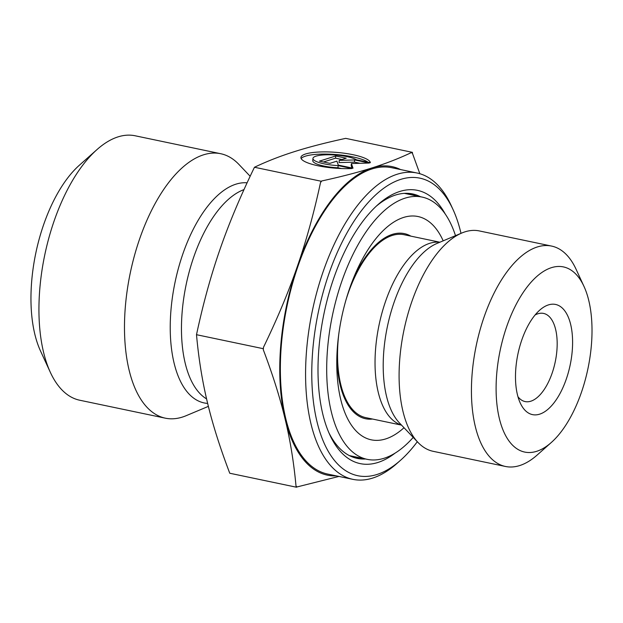 <?xml version="1.0" encoding="UTF-8"?>
<svg xmlns="http://www.w3.org/2000/svg" width="623" height="623" viewBox="0 0 623 623"><rect width="100%" height="100%" fill="white"/><g stroke="black" fill="none" stroke-linecap="round" stroke-linejoin="round"><path stroke-width="0.93" d="M352.003 168.522A34.826 7.92 -175.4 0 1 300.917 157.455A34.826 7.92 -175.4 0 1 335.501 152.308A34.826 7.92 -175.4 0 1 370.342 162.712L356.473 159.807A22.755 5.179 4.6 0 0 331.257 154.831A22.755 5.179 4.6 0 0 312.948 158.429A22.755 5.179 4.6 0 0 338.133 165.609L352.003 168.522M368.1 162.245A34.826 7.92 4.6 0 0 332.16 154.286A34.826 7.92 4.6 0 0 301.158 158.577M341.505 168.537L337.962 167.797A22.755 5.179 -175.4 0 1 312.769 160.617L312.948 158.429M338.133 165.609L337.962 167.797M329.91 163.351L319.404 161.147L335.704 155.984L346.209 158.187L339.224 160.399L354.612 159.947L369.322 163.031L351.364 163.561L353.023 168.194L338.312 165.111L336.895 161.139L329.91 163.351M351.987 167.976L351.185 165.741L351.364 163.561M360.016 163.304L354.432 162.136L339.044 162.587L339.224 160.399M354.612 159.947L354.432 162.136M341.988 159.527L335.524 158.172L323.446 161.996M335.704 155.984L335.524 158.172M365.522 458.987A135.098 64.052 -78.2 0 1 357.22 458.396A135.098 64.052 -78.2 0 1 328.827 432.611M376.292 206.166A135.098 64.052 -78.2 0 1 412.652 193.948A135.098 64.052 -78.2 0 1 420.502 196.743M445.258 214.047A139.599 66.186 101.8 0 0 378.075 204.539A139.599 66.186 101.8 0 0 329.801 434.807A139.599 66.186 101.8 0 0 377.912 462.476A139.599 66.186 101.8 0 0 395.153 453.085M417.317 441.723A151.989 72.058 -78.2 0 1 400.511 460.296A151.989 72.058 -78.2 0 1 376.946 474.5A151.989 72.058 -78.2 0 1 323.89 289.648A151.989 72.058 -78.2 0 1 453.061 209.601A151.989 72.058 -78.2 0 1 460.997 233.36M453.061 209.601L451.091 205.31A156.49 74.192 101.8 0 0 417.044 173.015A156.49 74.192 101.8 0 0 312.325 310.955A156.49 74.192 101.8 0 0 352.828 479.336A156.49 74.192 101.8 0 0 372.718 478.059A156.49 74.192 101.8 0 0 396.976 463.434L400.511 460.296M417.044 173.015L391.82 167.727A156.49 74.192 101.8 0 0 287.102 305.667A156.49 74.192 101.8 0 0 327.605 474.048L352.828 479.336M584.024 286.487L576.111 269.323A112.584 53.376 101.8 0 0 551.62 246.085L479.289 230.923A112.584 53.376 101.8 0 0 461.908 232.979A112.584 53.376 101.8 0 0 403.953 330.159A112.584 53.376 101.8 0 0 417.994 442.431A112.584 53.376 101.8 0 0 433.094 451.301L505.424 466.463A112.584 53.376 101.8 0 0 519.73 465.545A112.584 53.376 101.8 0 0 537.182 455.024L551.324 442.478A94.571 44.833 -78.2 0 1 536.66 451.317A94.571 44.833 -78.2 0 1 503.641 336.295A94.571 44.833 -78.2 0 1 584.024 286.487A94.571 44.833 -78.2 0 1 551.324 442.478M551.62 246.085A112.584 53.376 101.8 0 0 476.284 345.321A112.584 53.376 101.8 0 0 505.424 466.463M539.65 414.163A56.288 26.688 101.8 0 0 572.599 342.315A56.288 26.688 101.8 0 0 539.713 310.153A56.288 26.688 101.8 0 0 520.244 403.003A56.288 26.688 101.8 0 0 539.65 414.163M412.387 152.339L412.488 153.437A181.254 85.935 101.8 0 0 411.468 152.542L412.387 152.339L345.695 138.361C325.58 142.729 308.502 147.153 294.453 151.63L294.406 151.646C280.295 156.093 266.979 161.302 254.464 167.26C240.307 196.416 228.766 223.93 219.857 249.8C210.862 275.646 203.075 303.946 196.502 334.699C198.659 358.684 202.327 381.377 207.498 402.785C212.599 424.177 220.02 447.657 229.762 473.239L296.455 487.217L296.011 486.049A181.254 85.935 101.8 0 0 297.031 486.945L296.455 487.217M263.498 347.268A181.254 85.935 101.8 0 0 263.295 349.776L263.498 347.268C277.36 318.641 288.683 291.572 297.467 266.068A157.619 74.721 101.8 0 0 285.116 419.053A157.619 74.721 101.8 0 0 336.327 475.879M321.164 181.238L321.741 180.966A181.254 85.935 101.8 0 0 320.518 182.578L321.164 181.238L254.464 167.26M296.011 486.049C293.846 462.484 290.217 440.157 285.116 419.053C280.085 397.972 272.812 374.875 263.295 349.776M338.967 476.431L297.031 486.945M400.542 169.557A157.619 74.721 101.8 0 0 372.063 167.899C385.995 163.506 399.125 158.39 411.468 152.542M412.488 153.437L419.84 173.724M321.741 180.966C341.435 176.659 358.209 172.306 372.063 167.899A157.619 74.721 101.8 0 0 297.467 266.068C306.329 240.579 314.015 212.755 320.518 182.578M263.194 348.678L196.502 334.699M535.102 314.973A45.035 21.353 -78.2 0 1 543.583 313.424A45.035 21.353 -78.2 0 1 556.261 356.083A45.035 21.353 -78.2 0 1 530.827 401.204A45.035 21.353 -78.2 0 1 525.103 401.57A45.035 21.353 -78.2 0 1 517.962 396.742M250.158 176.262L238.835 164.347A135.098 64.052 101.8 0 0 220.721 153.717A135.098 64.052 101.8 0 0 203.55 154.816A135.098 64.052 101.8 0 0 127.232 290.17A135.098 64.052 101.8 0 0 165.282 418.165A135.098 64.052 101.8 0 0 186.145 415.697L208.378 406.367M165.282 418.165L79.744 400.231A135.098 64.052 -78.2 0 1 50.354 372.352A135.098 64.052 -78.2 0 1 97.071 149.512A135.098 64.052 -78.2 0 1 118.012 136.889A135.098 64.052 -78.2 0 1 135.183 135.783L220.721 153.717M97.071 149.512L79.401 165.196A112.584 53.376 101.8 0 0 40.472 350.897L50.354 372.352M372.515 419.045A94.571 44.833 -78.2 0 1 365.53 418.734A94.571 44.833 -78.2 0 1 336.957 354.386M352.33 281.066A94.571 44.833 -78.2 0 1 404.335 233.617A94.571 44.833 -78.2 0 1 410.861 236.133M404.008 427.728A114.071 54.076 -78.2 0 1 392.996 435.75A114.071 54.076 -78.2 0 1 336.833 358.147A114.071 54.076 -78.2 0 1 353.724 277.57A114.071 54.076 -78.2 0 1 443.187 240.836M413.213 437.401A133.976 63.515 -78.2 0 1 392.708 454.517A133.976 63.515 -78.2 0 1 367.149 459.33A133.976 63.515 -78.2 0 1 332.472 315.176A133.976 63.515 -78.2 0 1 422.121 197.086A133.976 63.515 -78.2 0 1 455.499 235.665M414.677 195.521A135.098 64.052 101.8 0 0 409.716 193.48M354.339 457.648A135.098 64.052 101.8 0 0 359.705 457.773M401.539 425.127L365.763 417.628A93.442 44.303 -78.2 0 1 338.819 333.803M345.765 300.668A93.442 44.303 -78.2 0 1 404.109 234.723L439.885 242.222M439.752 242.277A93.442 44.303 101.8 0 0 379.064 324.941A93.442 44.303 101.8 0 0 401.438 425.026M417.994 442.431L399.398 422.877A96.464 45.728 -78.2 0 1 387.366 326.686A96.464 45.728 -78.2 0 1 437.019 243.422L461.908 232.979M247.097 182.812A112.218 53.204 101.8 0 0 235.907 184.182A112.218 53.204 101.8 0 0 172.01 300.294A112.218 53.204 101.8 0 0 207.654 403.416M206.587 398.915A109.204 51.771 -78.2 0 1 184.867 291.245A109.204 51.771 -78.2 0 1 243.982 189.618M422.121 197.086L404.35 193.356M367.149 459.33L349.371 455.608"/></g></svg>
